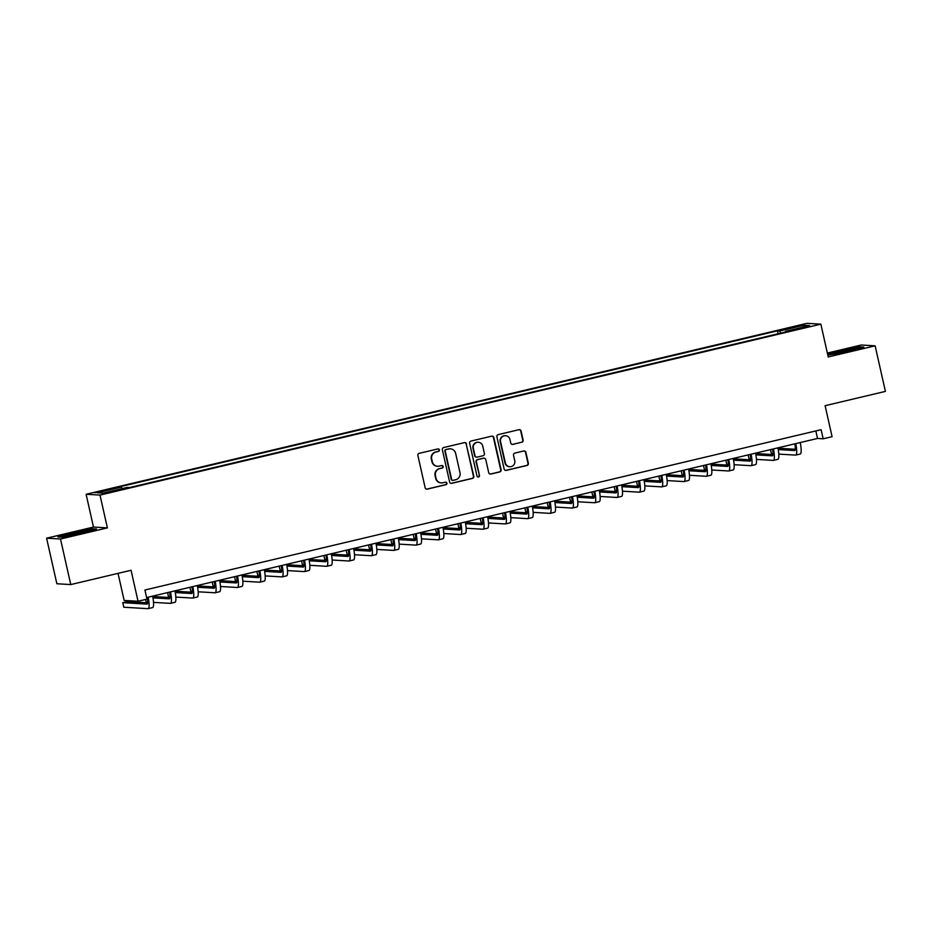 <?xml version="1.0" encoding="UTF-8"?>
<svg xmlns="http://www.w3.org/2000/svg" width="932" height="932" viewBox="0 0 932 932"><rect width="100%" height="100%" fill="white"/><g stroke="black" fill="none" stroke-linecap="round" stroke-linejoin="round"><path stroke-width="1.4" d="M439.38 449.876A1.282 1.258 93.4 0 0 437.877 448.921L419.249 453.336A1.841 1.794 93.4 0 0 417.897 455.538L425.143 487.739A1.841 1.794 93.4 0 0 427.31 489.114L445.939 484.698A1.282 1.258 93.4 0 0 445.729 482.159A1.282 1.258 93.4 0 0 445.368 482.193L442.956 482.764A5.872 5.755 93.4 0 1 436.06 478.372L435.454 475.693A5.872 5.755 93.4 0 1 439.776 468.633L442.187 468.062A1.282 1.258 93.4 0 0 441.978 465.522A1.282 1.258 93.4 0 0 441.628 465.557L439.217 466.128A5.872 5.755 93.4 0 1 432.308 461.736L431.702 459.057A5.872 5.755 93.4 0 1 436.025 451.997L438.436 451.426A1.282 1.258 93.4 0 0 439.38 449.876M437.574 466.268L437.201 466.245A5.872 5.755 93.4 0 1 431.935 461.713L431.33 459.033A5.872 5.755 93.4 0 1 435.652 451.973L438.063 451.403A1.282 1.258 93.4 0 0 438.04 448.886M426.611 489.137A1.841 1.794 93.4 0 0 426.926 489.09L445.566 484.675A1.282 1.258 93.4 0 0 445.543 482.17M441.325 482.904L440.952 482.881A5.872 5.755 93.4 0 1 435.687 478.349L435.081 475.67A5.872 5.755 93.4 0 1 439.403 468.61L441.815 468.039A1.282 1.258 93.4 0 0 441.791 465.534M793.598 326.771L800.635 325.536L793.598 326.771M521.78 442.304A1.841 1.794 93.4 0 0 523.12 440.102L521.093 431.073A1.841 1.794 93.4 0 0 518.938 429.699L498.236 434.603A1.841 1.794 93.4 0 0 496.896 436.805L504.142 469.006A1.841 1.794 93.4 0 0 506.309 470.38L526.999 465.476A1.841 1.794 93.4 0 0 528.351 463.274L525.881 452.358A1.841 1.794 93.4 0 0 523.726 450.983L514.872 453.08A1.841 1.794 93.4 0 0 513.52 455.294L514.744 460.699A4.916 4.811 93.4 0 1 509.757 466.722A4.916 4.811 93.4 0 1 505.365 462.924L500.589 441.733A4.916 4.811 93.4 0 1 505.563 435.71A4.916 4.811 93.4 0 1 509.967 439.508L510.759 443.038A1.841 1.794 93.4 0 0 512.915 444.413L521.396 442.292A1.841 1.794 93.4 0 0 522.747 440.079L520.708 431.05A1.841 1.794 93.4 0 0 519.252 429.652M60.498 539.011L107.39 527.896L93.491 527.069L46.6 538.195L60.498 539.011L70.762 584.574L131.062 570.279L138.041 601.257L146.976 599.148L144.914 590.026L821.104 429.687L823.154 438.797L832.09 436.677L825.111 405.7L885.4 391.393L875.136 345.83L861.238 345.015L827.36 353.053M107.39 527.896L100.004 495.09L820.847 324.15L828.233 356.956L875.136 345.83M466.559 444.005A1.841 1.794 93.4 0 0 464.392 442.63L443.702 447.535A1.841 1.794 93.4 0 0 442.351 449.737L449.608 481.937A1.841 1.794 93.4 0 0 451.764 483.312L472.454 478.407A1.841 1.794 93.4 0 0 473.805 476.205L466.175 443.982A1.841 1.794 93.4 0 0 464.719 442.584M470.975 441.069L491.665 436.164A1.841 1.794 93.4 0 1 493.82 437.539L501.078 469.74A1.841 1.794 93.4 0 1 499.727 471.942L490.873 474.038A1.841 1.794 93.4 0 1 488.718 472.664L485.77 459.604A1.841 1.794 93.4 0 0 483.615 458.241L477.743 459.627A1.841 1.794 93.4 0 0 476.392 461.829L479.456 475.425A1.282 1.258 93.4 0 1 478.151 477.009A1.282 1.258 93.4 0 1 476.998 476.007L469.623 443.271A1.841 1.794 93.4 0 1 470.975 441.069M70.762 584.574L56.864 583.758L46.6 538.195M101.739 491.537L110.162 489.265L99.409 491.409L94.913 492.748L101.739 491.537M100.004 495.09L86.105 494.275L806.949 323.334L820.847 324.15M778.127 333.749L777.463 330.848L119.145 486.958L121.428 487.098L97.301 492.818L103.091 493.156L127.206 487.436L129.478 487.576L787.796 331.466L785.525 331.326L785.536 332.002M777.463 330.848L779.746 330.988L803.862 325.268L809.64 325.606L785.525 331.326M118.038 573.366L124.142 600.441L138.041 601.257M93.491 527.069L86.105 494.275M146.615 597.563L817.527 438.459L823.154 438.797M815.826 430.933L817.527 438.459M121.428 487.098L122.08 488.648M780.667 333.155L779.746 330.988M803.862 325.268L803.011 327.179M81.41 533.244L96.555 529.027L92.361 528.782L73.034 532.743L57.889 536.96L62.071 537.205L81.41 533.244M827.837 355.162L848.702 351.282L863.848 347.077L859.665 346.832L827.639 354.323M451.065 483.335A1.841 1.794 93.4 0 0 451.391 483.289L472.081 478.384A1.841 1.794 93.4 0 0 473.433 476.182L466.175 443.982M446.195 449.585A1.282 1.258 93.4 0 0 445.251 451.123L451.624 479.386A1.282 1.258 93.4 0 0 453.127 480.353L455.678 479.747A5.872 5.755 93.4 0 0 460 472.699L455.643 453.371A5.872 5.755 93.4 0 0 448.746 448.979L445.822 449.562A1.282 1.258 93.4 0 0 444.879 451.1L445.251 451.123M452.777 480.388L452.404 480.364A1.282 1.258 93.4 0 1 451.251 479.374L444.879 451.1M450.377 448.84L450.005 448.816A5.872 5.755 93.4 0 0 448.362 448.956L448.746 448.979M445.822 449.562L448.362 448.956M490.174 474.062A1.841 1.794 93.4 0 0 490.5 474.015L499.354 471.918A1.841 1.794 93.4 0 0 500.705 469.716L493.447 437.516A1.841 1.794 93.4 0 0 491.991 436.118M484.127 458.195L483.755 458.171A1.841 1.794 93.4 0 0 483.242 458.218L477.37 459.604A1.841 1.794 93.4 0 0 476.019 461.818L479.456 475.425M477.965 476.974A1.282 1.258 93.4 0 0 479.083 475.402M482.718 446.055A4.916 4.811 93.4 0 0 478.314 442.269A4.916 4.811 93.4 0 0 473.34 448.28L475.017 455.748A1.841 1.794 93.4 0 0 477.172 457.123L483.056 455.736A1.841 1.794 93.4 0 0 484.407 453.523L482.718 446.055M478.314 442.269L477.941 442.246A4.916 4.811 93.4 0 0 472.967 448.257L473.34 448.28M476.66 457.169L476.287 457.146A1.841 1.794 93.4 0 1 474.644 455.725L472.967 448.257M512.216 444.436A1.841 1.794 93.4 0 0 512.542 444.389L521.396 442.292M505.563 435.71L505.191 435.687A4.916 4.811 93.4 0 0 500.204 441.71L500.589 441.733M509.757 466.722L509.385 466.699A4.916 4.811 93.4 0 1 504.981 462.901L500.204 441.71M505.61 470.404A1.841 1.794 93.4 0 0 505.925 470.357L526.615 465.452A1.841 1.794 93.4 0 0 527.966 463.251L525.508 452.335A1.841 1.794 93.4 0 0 524.052 450.937M147.268 597.4A9.355 1.806 76.7 0 1 147.093 604.099A9.355 1.806 76.7 0 1 146.988 604.111L122.779 602.678L123.816 607.233L148.013 608.666A14.038 2.703 -103.3 0 0 148.176 608.654A14.038 2.703 -103.3 0 0 148.176 597.191M147.675 602.829L127.253 601.618L122.779 602.678M152.487 607.606A14.038 2.703 -103.3 0 0 152.638 607.594A14.038 2.703 -103.3 0 0 152.65 596.13M169.601 592.111A9.355 1.806 76.7 0 1 169.426 598.81A9.355 1.806 76.7 0 1 169.321 598.822L152.953 597.855M169.997 597.529L152.72 596.515M145.59 599.474L146.138 601.944L147.722 602.037M153.512 602.375L170.346 603.377A14.038 2.703 -103.3 0 0 170.509 603.365A14.038 2.703 -103.3 0 0 170.509 591.89M174.82 602.317A14.038 2.703 -103.3 0 0 174.971 602.305A14.038 2.703 -103.3 0 0 174.971 590.83M191.934 586.811A9.355 1.806 76.7 0 1 191.759 593.509A9.355 1.806 76.7 0 1 191.654 593.521L175.286 592.554M192.33 592.239L175.053 591.214M167.562 592.589L168.471 596.643L170.055 596.736M175.845 597.086L192.679 598.076A14.038 2.703 -103.3 0 0 192.842 598.064A14.038 2.703 -103.3 0 0 192.842 586.601M197.141 597.016A14.038 2.703 -103.3 0 0 197.304 597.004A14.038 2.703 -103.3 0 0 197.304 585.541M214.267 581.521A9.355 1.806 76.7 0 1 214.092 588.22A9.355 1.806 76.7 0 1 213.987 588.232L197.619 587.253M214.663 586.939L197.386 585.925M189.895 587.3L190.804 591.354L192.376 591.447M198.178 591.785L215.012 592.787A14.038 2.703 -103.3 0 0 215.164 592.764A14.038 2.703 -103.3 0 0 215.175 581.3M219.474 591.727A14.038 2.703 -103.3 0 0 219.637 591.715A14.038 2.703 -103.3 0 0 219.637 580.24M236.6 576.221A9.355 1.806 76.7 0 1 236.425 582.919A9.355 1.806 76.7 0 1 236.32 582.931L219.952 581.964M236.996 581.65L219.707 580.624M212.216 581.999L213.137 586.053L214.71 586.146M220.511 586.496L237.345 587.486A14.038 2.703 -103.3 0 0 237.497 587.475A14.038 2.703 -103.3 0 0 237.509 576.011M241.807 586.426A14.038 2.703 -103.3 0 0 241.97 586.414A14.038 2.703 -103.3 0 0 241.97 574.951M76.331 534.281A12.163 0.687 -12.7 0 0 89.123 530.762A12.163 0.687 -12.7 0 0 86.14 530.902A12.163 0.687 -12.7 0 0 72.451 533.803A12.163 0.687 -12.7 0 0 65.508 536.086A12.163 0.687 -12.7 0 0 68.467 535.818A12.163 0.687 -12.7 0 0 71.088 535.352M59.17 537.03L73.244 533.116L91.977 529.271L95.017 529.458M843.623 352.331A12.163 0.687 -12.7 0 0 847.037 351.55A12.163 0.687 -12.7 0 0 856.415 348.813A12.163 0.687 -12.7 0 0 842.155 351.259A12.163 0.687 -12.7 0 0 832.8 354.125A12.163 0.687 -12.7 0 0 838.381 353.403M827.733 354.719L840.536 351.166L859.269 347.321L862.31 347.496M258.933 570.92A9.355 1.806 76.7 0 1 258.747 577.63A9.355 1.806 76.7 0 1 258.642 577.63L242.285 576.663M259.329 576.349L242.04 575.335M234.549 576.71L235.47 580.764L237.043 580.857M242.833 581.195L259.679 582.197A14.038 2.703 -103.3 0 0 259.83 582.174A14.038 2.703 -103.3 0 0 259.83 570.71M264.14 581.137A14.038 2.703 -103.3 0 0 264.292 581.114A14.038 2.703 -103.3 0 0 264.304 569.65M281.254 565.631A9.355 1.806 76.7 0 1 281.08 572.33A9.355 1.806 76.7 0 1 280.975 572.341L264.618 571.374M281.65 571.06L264.373 570.034M256.882 571.409L257.803 575.463L259.376 575.557M265.166 575.906L282 576.896A14.038 2.703 -103.3 0 0 282.163 576.885A14.038 2.703 -103.3 0 0 282.163 565.409M286.474 575.836A14.038 2.703 -103.3 0 0 286.625 575.825A14.038 2.703 -103.3 0 0 286.637 564.361M303.587 560.33A9.355 1.806 76.7 0 1 303.413 567.04A9.355 1.806 76.7 0 1 303.308 567.04L286.94 566.073M303.983 565.759L286.707 564.745M279.216 566.108L280.124 570.174L281.709 570.268M287.499 570.605L304.333 571.596A14.038 2.703 -103.3 0 0 304.496 571.584A14.038 2.703 -103.3 0 0 304.496 560.12M308.807 570.535A14.038 2.703 -103.3 0 0 308.958 570.524A14.038 2.703 -103.3 0 0 308.958 559.06M325.92 555.041A9.355 1.806 76.7 0 1 325.746 561.74A9.355 1.806 76.7 0 1 325.641 561.751L309.273 560.784M326.317 560.47L309.04 559.445M301.549 560.819L302.457 564.874L304.03 564.967M309.832 565.305L326.666 566.307A14.038 2.703 -103.3 0 0 326.829 566.295A14.038 2.703 -103.3 0 0 326.829 554.82M331.128 565.246A14.038 2.703 -103.3 0 0 331.291 565.235A14.038 2.703 -103.3 0 0 331.291 553.759M348.253 549.74A9.355 1.806 76.7 0 1 348.079 556.439A9.355 1.806 76.7 0 1 347.974 556.451L331.606 555.484M348.65 555.169L331.373 554.144M323.882 555.519L324.79 559.573L326.363 559.666M332.165 560.015L348.999 561.006A14.038 2.703 -103.3 0 0 349.151 560.994A14.038 2.703 -103.3 0 0 349.162 549.53M353.461 559.946A14.038 2.703 -103.3 0 0 353.624 559.934A14.038 2.703 -103.3 0 0 353.624 548.47M370.587 544.451A9.355 1.806 76.7 0 1 370.412 551.15A9.355 1.806 76.7 0 1 370.307 551.162L353.939 550.195M370.983 549.88L353.694 548.855M346.203 550.23L347.123 554.284L348.696 554.377M354.498 554.715L371.332 555.717A14.038 2.703 -103.3 0 0 371.484 555.705A14.038 2.703 -103.3 0 0 371.495 544.23M375.794 554.657A14.038 2.703 -103.3 0 0 375.957 554.645A14.038 2.703 -103.3 0 0 375.957 543.17M392.908 539.15A9.355 1.806 76.7 0 1 392.733 545.849A9.355 1.806 76.7 0 1 392.628 545.861L376.272 544.894M393.316 544.579L376.027 543.554M368.536 544.929L369.456 548.983L371.029 549.076M376.819 549.426L393.665 550.416A14.038 2.703 -103.3 0 0 393.817 550.404A14.038 2.703 -103.3 0 0 393.817 538.941M398.127 549.356A14.038 2.703 -103.3 0 0 398.279 549.344A14.038 2.703 -103.3 0 0 398.29 537.88M415.241 533.861A9.355 1.806 76.7 0 1 415.066 540.56A9.355 1.806 76.7 0 1 414.961 540.572L398.605 539.605M415.637 539.279L398.36 538.265M390.869 539.64L391.778 543.694L393.362 543.787M399.152 544.125L415.987 545.127A14.038 2.703 -103.3 0 0 416.15 545.115A14.038 2.703 -103.3 0 0 416.15 533.64M420.46 544.067A14.038 2.703 -103.3 0 0 420.612 544.055A14.038 2.703 -103.3 0 0 420.623 532.58M437.574 528.561A9.355 1.806 76.7 0 1 437.399 535.259A9.355 1.806 76.7 0 1 437.294 535.271L420.926 534.304M437.97 533.989L420.693 532.964M413.202 534.339L414.111 538.393L415.695 538.486M421.485 538.836L438.32 539.826A14.038 2.703 -103.3 0 0 438.483 539.814A14.038 2.703 -103.3 0 0 438.483 528.351M442.793 538.766A14.038 2.703 -103.3 0 0 442.945 538.754A14.038 2.703 -103.3 0 0 442.945 527.291M459.907 523.26A9.355 1.806 76.7 0 1 459.732 529.97A9.355 1.806 76.7 0 1 459.627 529.97L443.259 529.003M460.303 528.689L443.026 527.675M435.535 529.05L436.444 533.104L438.017 533.197M443.818 533.535L460.653 534.537A14.038 2.703 -103.3 0 0 460.816 534.514A14.038 2.703 -103.3 0 0 460.816 523.05M465.115 533.477A14.038 2.703 -103.3 0 0 465.278 533.465A14.038 2.703 -103.3 0 0 465.278 521.99M482.24 517.971A9.355 1.806 76.7 0 1 482.065 524.669A9.355 1.806 76.7 0 1 481.961 524.681L465.592 523.714M482.636 523.4L465.359 522.374M457.857 523.749L458.777 527.803L460.35 527.896M466.151 528.246L482.986 529.236A14.038 2.703 -103.3 0 0 483.137 529.225A14.038 2.703 -103.3 0 0 483.149 517.749M487.448 528.176A14.038 2.703 -103.3 0 0 487.611 528.164A14.038 2.703 -103.3 0 0 487.611 516.701M504.573 512.67A9.355 1.806 76.7 0 1 504.398 519.38A9.355 1.806 76.7 0 1 504.282 519.38L487.925 518.413M504.969 518.099L487.681 517.085M480.19 518.46L481.11 522.514L482.683 522.607M488.473 522.945L505.319 523.935A14.038 2.703 -103.3 0 0 505.47 523.924A14.038 2.703 -103.3 0 0 505.47 512.46M509.781 522.887A14.038 2.703 -103.3 0 0 509.944 522.864A14.038 2.703 -103.3 0 0 509.944 511.4M526.895 507.381A9.355 1.806 76.7 0 1 526.72 514.08A9.355 1.806 76.7 0 1 526.615 514.091L510.258 513.124M527.302 512.81L510.014 511.785M502.523 513.159L503.443 517.213L505.016 517.307M510.806 517.644L527.64 518.646A14.038 2.703 -103.3 0 0 527.803 518.635A14.038 2.703 -103.3 0 0 527.803 507.159M532.114 517.586A14.038 2.703 -103.3 0 0 532.265 517.575A14.038 2.703 -103.3 0 0 532.277 506.099M549.228 502.08A9.355 1.806 76.7 0 1 549.053 508.79A9.355 1.806 76.7 0 1 548.948 508.79L532.58 507.823M549.624 507.509L532.347 506.484M524.856 507.858L525.764 511.924L527.349 512.018M533.139 512.355L549.973 513.346A14.038 2.703 -103.3 0 0 550.136 513.334A14.038 2.703 -103.3 0 0 550.136 501.87M554.447 512.285A14.038 2.703 -103.3 0 0 554.598 512.274A14.038 2.703 -103.3 0 0 554.598 500.81M571.561 496.791A9.355 1.806 76.7 0 1 571.386 503.49A9.355 1.806 76.7 0 1 571.281 503.501L554.913 502.534M571.957 502.22L554.68 501.195M547.189 502.569L548.098 506.624L549.682 506.717M555.472 507.055L572.306 508.057A14.038 2.703 -103.3 0 0 572.469 508.045A14.038 2.703 -103.3 0 0 572.469 496.57M576.768 506.996A14.038 2.703 -103.3 0 0 576.931 506.985A14.038 2.703 -103.3 0 0 576.931 495.509M593.894 491.49A9.355 1.806 76.7 0 1 593.719 498.189A9.355 1.806 76.7 0 1 593.614 498.201L577.246 497.234M594.29 496.919L577.013 495.894M569.522 497.269L570.431 501.323L572.003 501.416M577.805 501.765L594.639 502.756A14.038 2.703 -103.3 0 0 594.791 502.744A14.038 2.703 -103.3 0 0 594.802 491.281M599.101 501.696A14.038 2.703 -103.3 0 0 599.264 501.684A14.038 2.703 -103.3 0 0 599.264 490.22M616.227 486.201A9.355 1.806 76.7 0 1 616.052 492.9A9.355 1.806 76.7 0 1 615.947 492.912L599.579 491.945M616.623 491.618L599.334 490.605M591.843 491.98L592.764 496.034L594.336 496.127M600.138 496.465L616.972 497.467A14.038 2.703 -103.3 0 0 617.124 497.455A14.038 2.703 -103.3 0 0 617.135 485.98M621.434 496.407A14.038 2.703 -103.3 0 0 621.597 496.395A14.038 2.703 -103.3 0 0 621.597 484.92M638.56 480.9A9.355 1.806 76.7 0 1 638.373 487.599A9.355 1.806 76.7 0 1 638.269 487.611L621.912 486.644M638.956 486.329L621.667 485.304M614.176 486.679L615.097 490.733L616.669 490.826M622.459 491.176L639.305 492.166A14.038 2.703 -103.3 0 0 639.457 492.154A14.038 2.703 -103.3 0 0 639.457 480.691M643.767 491.106A14.038 2.703 -103.3 0 0 643.919 491.094A14.038 2.703 -103.3 0 0 643.93 479.63M660.881 475.611A9.355 1.806 76.7 0 1 660.706 482.31A9.355 1.806 76.7 0 1 660.602 482.322L644.245 481.343M661.289 481.029L644 480.015M636.509 481.39L637.43 485.444L639.003 485.537M644.793 485.875L661.627 486.877A14.038 2.703 -103.3 0 0 661.79 486.853A14.038 2.703 -103.3 0 0 661.79 475.39M666.1 485.817A14.038 2.703 -103.3 0 0 666.252 485.805A14.038 2.703 -103.3 0 0 666.264 474.33M683.214 470.31A9.355 1.806 76.7 0 1 683.039 477.009A9.355 1.806 76.7 0 1 682.935 477.021L666.566 476.054M683.61 475.739L666.333 474.714M658.842 476.089L659.751 480.143L661.336 480.236M667.126 480.586L683.96 481.576A14.038 2.703 -103.3 0 0 684.123 481.564A14.038 2.703 -103.3 0 0 684.123 470.101M688.433 480.516A14.038 2.703 -103.3 0 0 688.585 480.504A14.038 2.703 -103.3 0 0 688.585 469.041M705.547 465.01A9.355 1.806 76.7 0 1 705.373 471.72A9.355 1.806 76.7 0 1 705.268 471.72L688.899 470.753M705.943 470.439L688.666 469.425M681.176 470.8L682.084 474.854L683.669 474.947M689.459 475.285L706.293 476.287A14.038 2.703 -103.3 0 0 706.456 476.264A14.038 2.703 -103.3 0 0 706.456 464.8M710.755 475.227A14.038 2.703 -103.3 0 0 710.918 475.203A14.038 2.703 -103.3 0 0 710.918 463.74M727.88 459.721A9.355 1.806 76.7 0 1 727.706 466.419A9.355 1.806 76.7 0 1 727.601 466.431L711.233 465.464M728.276 465.15L711 464.124M703.509 465.499L704.417 469.553L705.99 469.646M711.792 469.996L728.626 470.986A14.038 2.703 -103.3 0 0 728.777 470.975A14.038 2.703 -103.3 0 0 728.789 459.499M733.088 469.926A14.038 2.703 -103.3 0 0 733.251 469.914A14.038 2.703 -103.3 0 0 733.251 458.451M750.213 454.42A9.355 1.806 76.7 0 1 750.039 461.13A9.355 1.806 76.7 0 1 749.934 461.13L733.566 460.163M750.61 459.849L733.321 458.835M725.83 460.21L726.75 464.264L728.323 464.357M734.125 464.695L750.959 465.685A14.038 2.703 -103.3 0 0 751.11 465.674A14.038 2.703 -103.3 0 0 751.122 454.21M755.421 464.625A14.038 2.703 -103.3 0 0 755.584 464.614A14.038 2.703 -103.3 0 0 755.584 453.15M772.546 449.131A9.355 1.806 76.7 0 1 772.36 455.83A9.355 1.806 76.7 0 1 772.255 455.841L755.899 454.874M772.943 454.56L755.654 453.535M748.163 454.909L749.083 458.963L750.656 459.057M756.446 459.394L773.292 460.396A14.038 2.703 -103.3 0 0 773.443 460.385A14.038 2.703 -103.3 0 0 773.443 448.909M777.754 459.336A14.038 2.703 -103.3 0 0 777.905 459.325A14.038 2.703 -103.3 0 0 777.917 447.849M794.868 443.83A9.355 1.806 76.7 0 1 794.693 450.529A9.355 1.806 76.7 0 1 794.588 450.54L778.232 449.573M795.264 449.259L777.987 448.234M770.496 449.608L771.405 453.663L772.989 453.756M778.779 454.105L795.613 455.096A14.038 2.703 -103.3 0 0 795.777 455.084A14.038 2.703 -103.3 0 0 795.777 443.62M800.087 454.035A14.038 2.703 -103.3 0 0 800.239 454.024A14.038 2.703 -103.3 0 0 800.25 442.56M99.549 492.038L99.409 491.409M103.487 491.129L103.336 490.477M148.176 608.654L152.638 607.594M170.509 603.365L174.971 602.305M192.842 598.064L197.304 597.004M215.164 592.764L219.637 591.715M237.497 587.475L241.97 586.414M259.83 582.174L264.292 581.114M282.163 576.885L286.625 575.825M304.496 571.584L308.958 570.524M326.829 566.295L331.291 565.235M349.151 560.994L353.624 559.934M371.484 555.705L375.957 554.645M393.817 550.404L398.279 549.344M416.15 545.115L420.612 544.055M438.483 539.814L442.945 538.754M460.816 534.514L465.278 533.465M483.137 529.225L487.611 528.164M505.47 523.924L509.944 522.864M527.803 518.635L532.265 517.575M550.136 513.334L554.598 512.274M572.469 508.045L576.931 506.985M594.791 502.744L599.264 501.684M617.124 497.455L621.597 496.395M639.457 492.154L643.919 491.094M661.79 486.853L666.252 485.805M684.123 481.564L688.585 480.504M706.456 476.264L710.918 475.203M728.777 470.975L733.251 469.914M751.11 465.674L755.584 464.614M773.443 460.385L777.905 459.325M795.777 455.084L800.239 454.024"/></g></svg>
